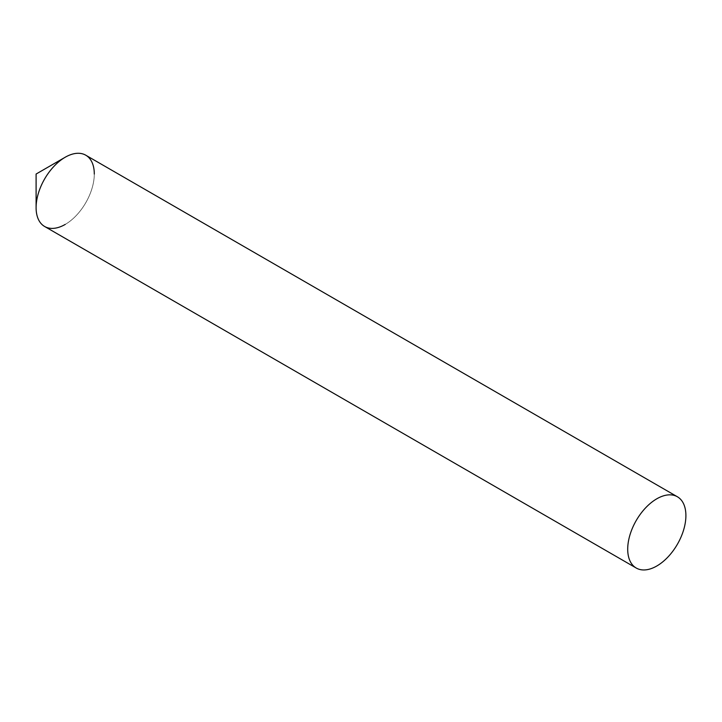 <?xml version="1.0" encoding="UTF-8"?>
<svg xmlns="http://www.w3.org/2000/svg" width="722" height="722" viewBox="0 0 722 722"><rect width="100%" height="100%" fill="white"/><g stroke="black" fill="none" stroke-linecap="round" stroke-linejoin="round"><path stroke-width="0.54" stroke-dasharray="3.61 2.71" d="M44.62 226.473A41.145 23.754 120 0 0 76.333 215.454A41.145 23.754 120 0 0 94.293 174.038A41.145 23.754 -60 0 1 65.197 224.434M94.293 174.038A41.145 23.754 120 0 0 85.765 155.203"/><path stroke-width="1.08" d="M65.197 157.243L36.1 174.038L36.1 207.638A41.145 23.754 -60 0 1 65.197 157.243A41.145 23.754 -60 0 1 94.293 174.038M65.197 224.434A41.145 23.754 -60 0 1 36.1 207.638A41.145 23.754 120 0 0 44.62 226.473L636.235 568.034A41.145 23.754 120 0 0 667.94 557.014A41.145 23.754 120 0 0 685.9 515.598A41.145 23.754 120 0 0 677.38 496.763A41.145 23.754 120 0 0 645.667 507.792A41.145 23.754 120 0 0 627.707 549.198A41.145 23.754 120 0 0 636.235 568.034M677.38 496.763L85.765 155.203A41.145 23.754 120 0 0 54.06 166.231A41.145 23.754 120 0 0 36.1 207.638"/></g></svg>
